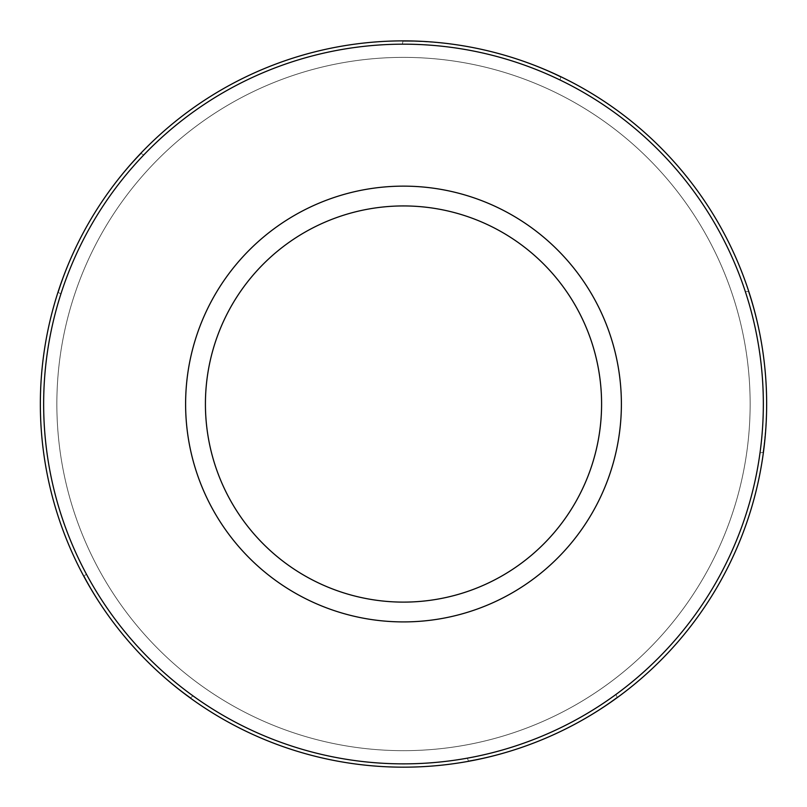 <?xml version="1.0" encoding="UTF-8"?>
<svg xmlns="http://www.w3.org/2000/svg" width="807" height="807" viewBox="0 0 807 807"><rect width="100%" height="100%" fill="white"/><g stroke="black" fill="none" stroke-linecap="round" stroke-linejoin="round"><path stroke-width="0.61" stroke-dasharray="4.04 3.03" d="M205.422 404.025A198.078 198.078 0 0 0 502.539 575.573A198.078 198.078 0 0 0 502.539 232.477A198.078 198.078 0 0 0 205.422 404.025A198.078 198.078 0 0 0 502.539 575.573A198.078 198.078 0 0 0 502.539 232.477A198.078 198.078 0 0 0 205.422 404.025A198.078 198.078 0 0 0 502.539 575.573A198.078 198.078 0 0 0 502.539 232.477A198.078 198.078 0 0 0 205.422 404.025M86.399 574.13L84.18 576.067L86.399 574.13A359.851 359.851 0 0 0 192.954 695.846A359.851 359.851 0 0 1 86.399 574.13M190.734 697.783L192.954 695.846L190.734 697.783A346.647 346.647 0 0 1 130.411 643.401A363.15 363.15 0 0 1 130.109 643.058A346.647 346.647 0 0 1 84.18 576.067A346.647 346.647 0 0 0 190.734 697.783M143.727 155.005L141.205 153.501L143.727 155.005A359.851 359.851 0 0 0 60.898 293.96A359.851 359.851 0 0 1 143.727 155.005M58.376 292.447L60.898 293.96L58.376 292.447A346.647 346.647 0 0 1 91.453 218.273A363.15 363.15 0 0 1 91.685 217.88A346.647 346.647 0 0 1 141.205 153.501A346.647 346.647 0 0 0 58.376 292.447M560.058 80.014L560.714 77.149L560.058 80.014A359.851 359.851 0 0 0 402.31 44.173A359.851 359.851 0 0 1 560.058 80.014M402.965 41.308L402.31 44.173L402.965 41.308A346.647 346.647 0 0 1 483.736 49.852A363.15 363.15 0 0 1 484.17 49.953A346.647 346.647 0 0 1 560.714 77.149A346.647 346.647 0 0 0 402.965 41.308M760.033 452.798L762.958 452.525L760.033 452.798A359.851 359.851 0 0 0 745.365 291.69A359.851 359.851 0 0 1 760.033 452.798M748.291 291.428L745.365 291.69L748.291 291.428A346.647 346.647 0 0 1 765.137 370.887A363.15 363.15 0 0 1 765.177 371.331A346.647 346.647 0 0 1 762.958 452.525A346.647 346.647 0 0 0 748.291 291.428M467.293 758.177L468.443 760.88L467.293 758.177A359.851 359.851 0 0 0 615.973 694.444A359.851 359.851 0 0 1 467.293 758.177M617.133 697.147L615.973 694.444L617.133 697.147A346.647 346.647 0 0 1 546.763 737.719A363.15 363.15 0 0 1 546.349 737.901A346.647 346.647 0 0 1 468.443 760.88A346.647 346.647 0 0 0 617.133 697.147M40.35 404.025A363.15 363.15 0 0 0 585.075 718.523A363.15 363.15 0 0 0 585.075 89.527A363.15 363.15 0 0 0 40.35 404.025A363.15 363.15 0 0 0 585.075 718.523A363.15 363.15 0 0 0 585.075 89.527A363.15 363.15 0 0 0 40.35 404.025M43.649 404.025A359.851 359.851 0 0 0 583.421 715.658A359.851 359.851 0 0 0 583.421 92.381A359.851 359.851 0 0 0 43.649 404.025A359.851 359.851 0 0 0 583.421 715.658A359.851 359.851 0 0 0 583.421 92.381A359.851 359.851 0 0 0 43.649 404.025M56.853 404.025A346.647 346.647 0 0 0 576.823 704.229A346.647 346.647 0 0 0 576.823 103.821A346.647 346.647 0 0 0 56.853 404.025A346.647 346.647 0 0 0 576.823 704.229A346.647 346.647 0 0 0 576.823 103.821A346.647 346.647 0 0 0 56.853 404.025A346.647 346.647 0 0 0 576.823 704.229A346.647 346.647 0 0 0 576.823 103.821A346.647 346.647 0 0 0 56.853 404.025A346.647 346.647 0 0 0 576.823 704.229A346.647 346.647 0 0 0 576.823 103.821A346.647 346.647 0 0 0 56.853 404.025M185.61 404.025A217.89 217.89 0 0 0 512.445 592.721A217.89 217.89 0 0 0 512.445 215.328A217.89 217.89 0 0 0 185.61 404.025A217.89 217.89 0 0 0 512.445 592.721A217.89 217.89 0 0 0 512.445 215.328A217.89 217.89 0 0 0 185.61 404.025A217.89 217.89 0 0 0 512.445 592.721A217.89 217.89 0 0 0 512.445 215.328A217.89 217.89 0 0 0 185.61 404.025"/><path stroke-width="1.21" d="M205.422 404.025A198.078 198.078 0 0 1 502.539 232.477A198.078 198.078 0 0 1 502.539 575.573A198.078 198.078 0 0 1 205.422 404.025M130.411 643.401A346.647 346.647 0 0 1 130.109 643.058A363.15 363.15 0 0 1 40.35 404.025A363.15 363.15 0 0 0 585.075 718.523A363.15 363.15 0 0 0 585.075 89.527A363.15 363.15 0 0 0 40.35 404.025A363.15 363.15 0 0 1 91.453 218.273A346.647 346.647 0 0 1 91.685 217.88A363.15 363.15 0 0 1 483.736 49.852A346.647 346.647 0 0 1 484.17 49.953A363.15 363.15 0 0 1 765.137 370.887A346.647 346.647 0 0 1 765.177 371.331A363.15 363.15 0 0 1 546.763 737.719A346.647 346.647 0 0 1 546.349 737.901A363.15 363.15 0 0 1 130.411 643.401M43.649 404.025A359.851 359.851 0 0 0 583.421 715.658A359.851 359.851 0 0 0 583.421 92.381A359.851 359.851 0 0 0 43.649 404.025A359.851 359.851 0 0 0 583.421 715.658A359.851 359.851 0 0 0 583.421 92.381A359.851 359.851 0 0 0 43.649 404.025M185.61 404.025A217.89 217.89 0 0 0 512.445 592.721A217.89 217.89 0 0 0 512.445 215.328A217.89 217.89 0 0 0 185.61 404.025"/></g></svg>

